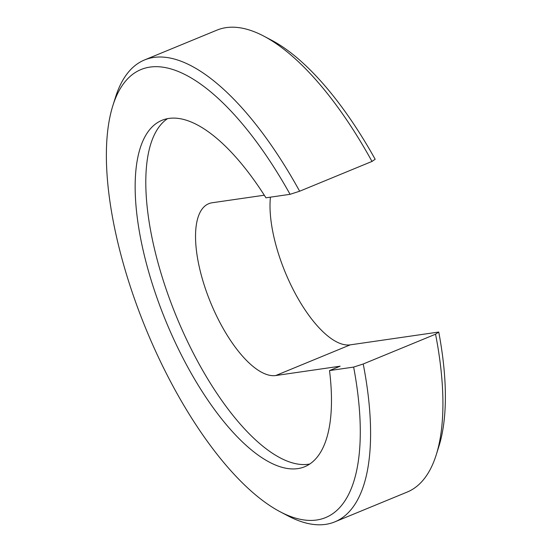 <?xml version="1.0" encoding="UTF-8"?>
<svg xmlns="http://www.w3.org/2000/svg" width="552" height="552" viewBox="0 0 552 552"><rect width="100%" height="100%" fill="white"/><g stroke="black" fill="none" stroke-linecap="round" stroke-linejoin="round"><path stroke-width="0.83" d="M270.432 197.161A92.419 35.963 -112.4 0 0 295.492 293.954A92.419 35.963 -112.4 0 0 350.216 344.862L438.743 332.035L435.556 334.202L363.216 363.996L353.639 367.087A242.293 94.282 67.6 0 1 280.14 511.759A242.293 94.282 67.6 0 1 137.558 307.395A242.293 94.282 67.6 0 1 112.863 105.625L115.527 97.186A249.787 97.2 67.6 0 1 144.583 59.933L216.922 30.139A249.787 97.2 67.6 0 1 263.794 36.121A249.787 97.2 67.6 0 1 371.986 161.432L375.174 159.266A242.293 94.282 67.6 0 0 271.618 40.241L263.794 36.121M144.583 59.933A249.787 97.2 67.6 0 1 299.646 191.227L371.986 161.432M112.863 105.625A242.293 94.282 67.6 0 1 290.069 194.318L299.646 191.227M309.769 464.018A187.342 72.898 67.6 0 1 169.919 299.867A187.342 72.898 67.6 0 1 167.525 118.652M353.639 367.087L329.516 370.578L340.156 366.197L275.752 375.532A92.419 35.963 67.6 0 1 209.035 298.653A92.419 35.963 67.6 0 1 208.766 203.688A92.419 35.963 67.6 0 1 212.182 202.756L264.298 195.208M329.516 370.578A187.342 72.898 67.6 0 1 304.669 466.75A187.342 72.898 67.6 0 1 159.28 304.249A187.342 72.898 67.6 0 1 161.984 120.301A187.342 72.898 67.6 0 1 265.954 197.809L290.069 194.318M438.743 332.035A242.293 94.282 67.6 0 1 438.895 446.375L436.239 454.813A249.787 97.2 67.6 0 1 407.176 492.067L334.836 521.861A249.787 97.2 67.6 0 1 287.971 515.878L280.14 511.759M363.216 363.996A249.787 97.2 67.6 0 1 334.836 521.861M435.556 334.202A249.787 97.2 67.6 0 1 436.239 454.813M350.216 344.862L275.752 375.532"/></g></svg>
